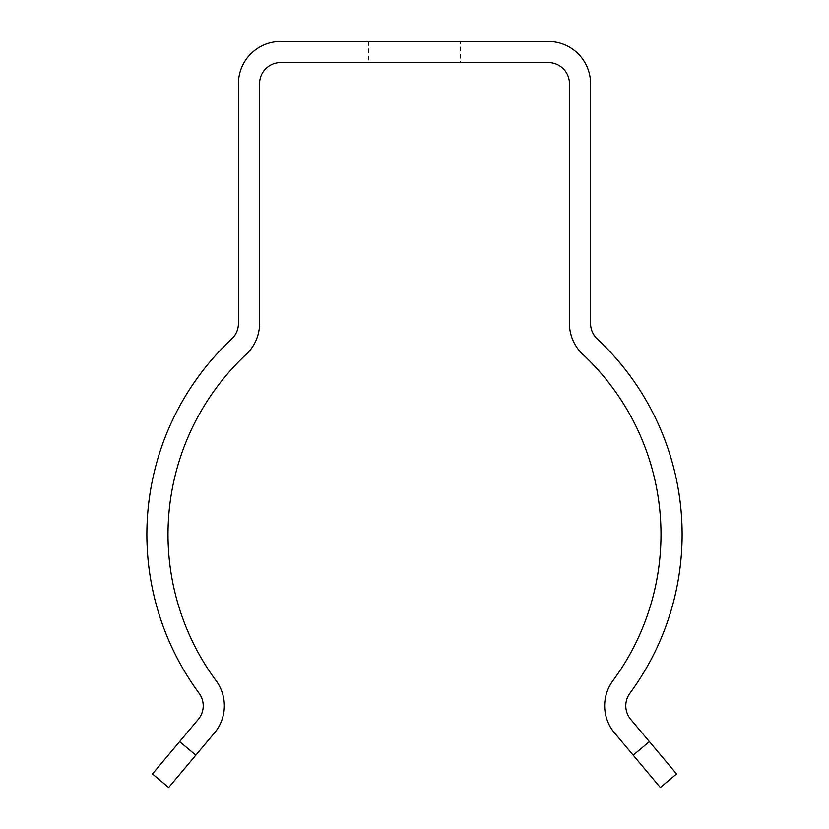 <?xml version="1.0" encoding="UTF-8"?>
<svg xmlns="http://www.w3.org/2000/svg" width="829" height="829" viewBox="0 0 829 829"><rect width="100%" height="100%" fill="white"/><g stroke="black" fill="none" stroke-linecap="round" stroke-linejoin="round"><path stroke-width="0.62" stroke-dasharray="4.14 3.11" d="M590.569 323.507L590.569 83.708A42.258 42.258 0 0 0 548.311 41.45L280.689 41.45A42.258 42.258 0 0 0 238.431 83.708L238.431 323.507A21.129 21.129 0 0 1 231.737 338.947A267.622 267.622 0 0 0 199.095 693.251A21.129 21.129 0 0 1 198.276 719.375L152.463 773.965L168.65 787.55L214.462 732.95A42.258 42.258 0 0 0 216.1 680.713A246.493 246.493 0 0 1 246.161 354.377A42.258 42.258 0 0 0 259.56 323.507L259.56 83.708A21.129 21.129 0 0 1 280.689 62.579L548.311 62.579A21.129 21.129 0 0 1 569.44 83.708L569.44 323.507A42.258 42.258 0 0 0 582.839 354.377A246.493 246.493 0 0 1 612.9 680.713A42.258 42.258 0 0 0 614.538 732.95L660.35 787.55L676.537 773.965L630.724 719.375A21.129 21.129 0 0 1 629.905 693.251A267.622 267.622 0 0 0 597.263 338.947A21.129 21.129 0 0 1 590.569 323.507M460.282 41.45L368.718 41.45L460.282 41.45L460.282 62.579L368.718 62.579L460.282 62.579M195.81 755.178L179.624 741.603M649.376 741.603L633.19 755.178M368.718 41.45L368.718 62.579"/><path stroke-width="1.24" d="M590.569 323.507L590.569 83.708A42.258 42.258 0 0 0 548.311 41.45L280.689 41.45A42.258 42.258 0 0 0 238.431 83.708L238.431 323.507A21.129 21.129 0 0 1 231.737 338.947A267.622 267.622 0 0 0 199.095 693.251A21.129 21.129 0 0 1 198.276 719.375L179.624 741.603L195.81 755.178L214.462 732.95A42.258 42.258 0 0 0 216.1 680.713A246.493 246.493 0 0 1 246.161 354.377A42.258 42.258 0 0 0 259.56 323.507L259.56 83.708A21.129 21.129 0 0 1 280.689 62.579L548.311 62.579A21.129 21.129 0 0 1 569.44 83.708L569.44 323.507A42.258 42.258 0 0 0 582.839 354.377A246.493 246.493 0 0 1 612.9 680.713A42.258 42.258 0 0 0 614.538 732.95L633.19 755.178L649.376 741.603L630.724 719.375A21.129 21.129 0 0 1 629.905 693.251A267.622 267.622 0 0 0 597.263 338.947A21.129 21.129 0 0 1 590.569 323.507M195.81 755.178L168.65 787.55L152.463 773.965L179.624 741.603M649.376 741.603L676.537 773.965L660.35 787.55L633.19 755.178"/></g></svg>
